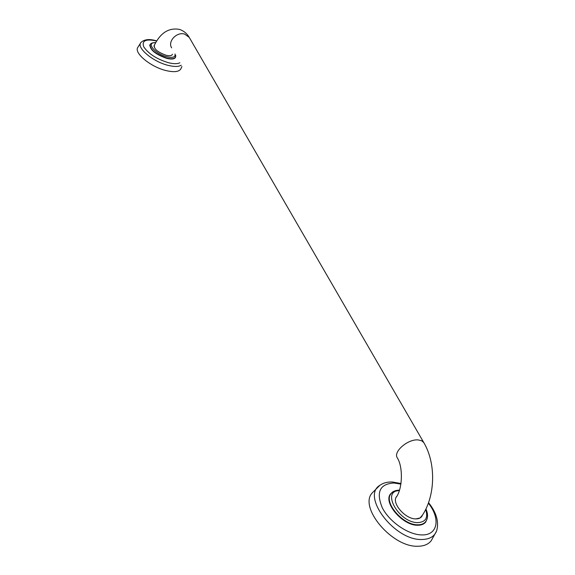 <?xml version="1.0" encoding="UTF-8"?>
<svg xmlns="http://www.w3.org/2000/svg" width="575" height="575" viewBox="0 0 575 575"><rect width="100%" height="100%" fill="white"/><g stroke="black" fill="none" stroke-linecap="round" stroke-linejoin="round"><path stroke-width="0.86" d="M166.031 55.236C158.168 52.447 154.186 49.242 154.086 45.597L154.445 45.123C153.525 48.667 157.385 52.038 166.031 55.236C169.74 56.113 171.875 55.782 172.435 54.23L172.327 54.532C171.551 55.825 169.452 56.055 166.031 55.236M424.602 523.07L425.723 521.618C428.073 518.176 428.145 513.957 425.924 508.968C428.145 513.957 428.073 518.176 425.723 521.618L424.602 523.07M389.663 495.571L389.915 495.212L389.663 495.571M415.905 518.902C405.188 519.225 391.079 502.665 396.621 496.534L396.736 496.39C390.892 502.378 405.073 519.225 415.905 518.902C419.29 518.902 421.468 517.644 422.438 515.143L420.081 517.967L415.905 518.902M417.838 546.25C423.84 546.2 428.289 544.381 431.178 540.78C428.289 544.381 423.84 546.2 417.838 546.25C392.215 547.429 358.822 507.624 372.047 493.098L379.816 485.343C361.093 496.168 394.457 540.586 421.849 539.501C429.46 539.393 434.391 536.54 436.626 530.941L436.77 530.545L436.626 530.941C439.156 521.963 436.461 512.541 428.555 502.665C436.461 512.541 439.156 521.963 436.626 530.941C434.391 536.54 429.46 539.393 421.849 539.501C394.457 540.586 361.093 496.168 379.816 485.343L380.154 485.106L379.816 485.343C383.353 482.878 387.579 481.771 392.495 482.015C387.579 481.771 383.353 482.878 379.816 485.343L372.047 493.098C358.822 507.624 392.215 547.429 417.838 546.25M417.723 525.241C421.346 525.262 424.012 524.192 425.73 522.028L427.254 518.384L425.73 522.028C424.012 524.192 421.346 525.262 417.723 525.241C402.651 525.744 382.828 502.421 390.612 493.839C382.828 502.421 402.651 525.744 417.723 525.241M393.631 491.438L390.612 493.839L393.631 491.438M166.082 70.581C174.146 72.457 179.098 71.853 180.938 68.763C179.098 71.853 174.146 72.457 166.082 70.581C151.009 67.067 134.169 53.36 137.648 47.624L141.055 42.327C135.808 47.272 152.67 61.719 168.188 65.37C174.247 66.851 178.588 66.801 181.204 65.212C178.588 66.801 174.247 66.851 168.188 65.37C152.67 61.719 135.808 47.272 141.055 42.327L141.055 42.327C144.447 39.301 149.579 38.791 156.45 40.818C149.579 38.791 144.447 39.301 141.055 42.327L137.648 47.624C134.169 53.36 151.009 67.067 166.082 70.581M166.692 58.363C171.487 59.512 174.426 59.175 175.512 57.363L175.727 56.242L175.512 57.363C174.426 59.175 171.487 59.512 166.692 58.363C155.638 54.46 150.039 49.946 149.903 44.828C150.039 49.946 155.638 54.46 166.692 58.363M150.636 43.952L149.903 44.828L150.636 43.952M166.75 58.075C171.487 59.211 174.39 58.887 175.468 57.097L175.72 55.257L175.468 57.097C174.39 58.887 171.487 59.211 166.75 58.075C155.811 54.215 150.276 49.759 150.14 44.692C150.276 49.759 155.811 54.215 166.75 58.075M155.732 42.758C145.353 41.882 154.725 53.885 166.865 56.767C172.903 58.089 175.619 57.162 175.016 53.971C175.619 57.162 172.903 58.089 166.865 56.767C154.725 53.885 145.353 41.882 155.732 42.758M417.802 524.795C421.382 524.817 424.027 523.76 425.723 521.618C424.027 523.76 421.382 524.817 417.802 524.795C402.902 525.291 383.302 502.234 390.993 493.745C383.302 502.234 402.902 525.291 417.802 524.795M399.302 490.647C380.787 490.655 399 522.955 417.903 522.617C425.744 522.071 428.332 517.687 425.68 509.464C428.332 517.687 425.744 522.071 417.903 522.617C399 522.955 380.787 490.655 399.302 490.647M184.676 34.105C176.769 31.503 167.354 41.522 171.666 47.883C167.354 41.522 176.769 31.503 184.676 34.105L189.247 37.404L184.676 34.105M189.477 37.792L423.789 442.585L421.626 440.745L418.269 439.933C407.991 438.754 392.811 451.893 397.361 457.93C392.811 451.893 407.991 438.754 418.269 439.933L421.626 440.745L423.789 442.585C436.547 463.975 435.404 498.065 420.828 517.457C435.404 498.065 436.547 463.975 423.789 442.585L189.477 37.792M421.87 534.915C437.898 535.476 440.723 518.434 428.361 503.197C440.723 518.434 437.898 535.476 421.87 534.915C408.372 534.923 389.44 521.892 382.289 507.768C375.892 492.114 379.802 483.855 394.004 483.007C379.802 483.855 375.892 492.114 382.289 507.768C389.44 521.892 408.372 534.923 421.87 534.915M400.89 484.128L394.004 483.007L400.89 484.128M168.346 62.689C173.571 63.983 177.409 64.012 179.86 62.768C177.409 64.012 173.571 63.983 168.346 62.689C156.587 59.024 148.379 53.719 143.721 46.776C141.594 40.588 145.921 38.662 156.702 40.998C145.921 38.662 141.594 40.588 143.721 46.776C148.379 53.719 156.587 59.024 168.346 62.689M150.14 44.692L149.701 45.633L150.14 44.692C150.7 43.233 152.591 42.543 155.811 42.622C152.591 42.543 150.7 43.233 150.14 44.692M390.993 493.745L389.915 495.212L390.993 493.745C392.373 491.532 395.205 490.31 399.481 490.094C395.205 490.31 392.373 491.532 390.993 493.745M179.458 29.397C168.626 27.463 160.123 33.027 153.949 46.101C160.123 33.027 168.626 27.463 179.458 29.397C183.741 30.842 187.004 33.515 189.247 37.404C187.004 33.515 183.741 30.842 179.458 29.397M396.096 497.404C402.572 489.023 403.197 467.173 397.361 457.93C403.197 467.173 402.572 489.023 396.096 497.404M431.178 540.78L436.626 530.941L431.178 540.78M400.983 483.525L392.495 482.015L400.983 483.525M180.938 68.763L181.901 66.484L180.938 68.763M156.853 40.926L156.45 40.818L156.853 40.926"/></g></svg>
